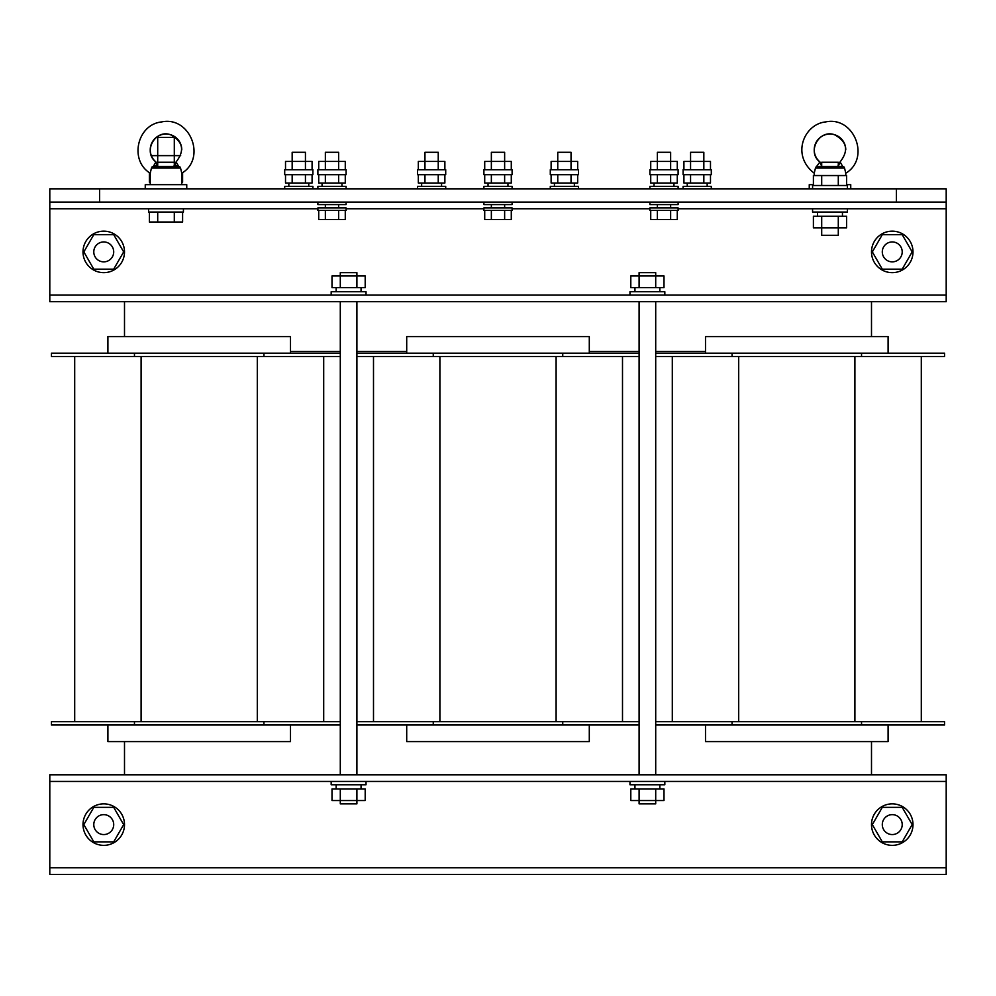 <?xml version="1.0" encoding="UTF-8"?>
<svg xmlns="http://www.w3.org/2000/svg" width="996" height="996" viewBox="0 0 996 996"><rect width="100%" height="100%" fill="white"/><g stroke="black" fill="none" stroke-linecap="round" stroke-linejoin="round"><path stroke-width="1.49" d="M124.5 301.701L124.5 336.561M124.5 741.609L124.5 774.801M871.5 774.801L871.5 741.609M871.5 336.561L871.5 301.701M290.496 351.501L340.296 351.501M356.904 351.501L406.704 351.501M589.296 351.501L639.096 351.501M655.704 351.501L705.504 351.501M340.296 356.481L263.94 356.481L263.94 353.169L340.296 353.169M263.94 353.169L51.456 353.169L51.456 356.481L134.46 356.481L134.46 353.169M290.496 353.169L290.496 336.561L107.904 336.561L107.904 353.169M340.296 725.001L51.456 725.001L51.456 721.689L340.296 721.689M107.904 725.001L107.904 741.609L290.496 741.609L290.496 725.001M323.7 356.481L323.7 721.689L323.7 356.481M263.94 356.481L134.46 356.481M74.7 356.481L74.7 721.689M861.54 353.169L944.544 353.169L944.544 356.481L732.06 356.481L732.06 353.169L861.54 353.169L861.54 356.481M655.704 353.169L732.06 353.169M888.096 353.169L888.096 336.561L705.504 336.561L705.504 353.169M861.54 725.001L861.54 721.689L944.544 721.689L944.544 725.001L655.704 725.001M705.504 725.001L705.504 741.609L888.096 741.609L888.096 725.001M861.54 721.689L655.704 721.689M921.3 356.481L921.3 721.689L921.3 356.481M655.704 356.481L732.06 356.481M672.3 356.481L672.3 721.689L672.3 356.481M639.096 356.481L562.74 356.481L562.74 353.169L639.096 353.169M562.74 353.169L356.904 353.169M589.296 353.169L589.296 336.561L406.704 336.561L406.704 353.169M639.096 725.001L356.904 725.001M406.704 725.001L406.704 741.609L589.296 741.609L589.296 725.001M639.096 721.689L356.904 721.689M622.5 356.481L622.5 721.689L622.5 356.481M356.904 356.481L433.26 356.481L433.26 353.169M562.74 356.481L433.26 356.481M373.5 356.481L373.5 721.689L373.5 356.481M49.8 781.449L946.2 781.449L946.2 774.801L49.8 774.801L49.8 874.401L946.2 874.401L946.2 867.765L49.8 867.765M946.2 781.449L946.2 867.765M49.8 202.101L49.8 188.829L99.6 188.829L99.6 202.101L49.8 202.101L49.8 301.701L946.2 301.701L946.2 295.065L49.8 295.065M678.114 208.749L946.2 208.749L946.2 295.065M49.8 208.749L317.886 208.749M346.11 208.749L483.894 208.749M512.106 208.749L649.89 208.749M99.6 188.829L946.2 188.829L946.2 208.749M99.6 202.101L946.2 202.101M151.342 155.625L157.704 155.625L157.704 162.261L174.3 162.261L174.3 137.361L157.704 137.361L157.704 155.625L180.662 155.625M153.77 165.585L157.692 165.535M174.3 162.261L174.3 165.597L178.234 165.585M150.234 182.181L149.4 182.181L149.4 172.632M181.77 182.181L182.604 182.181L182.604 172.632M821.7 235.305L838.296 235.305L838.296 227.835L813.396 227.835L813.396 216.219L821.7 216.219L821.7 235.305M847.434 188.829L847.434 185.505L812.574 185.505L812.574 188.829M846.6 185.505L846.6 175.545L838.296 175.545L838.296 185.505M821.7 185.505L821.7 175.545L838.296 175.545M813.396 185.505L813.396 175.545L821.7 175.545M838.296 216.219L846.6 216.219L846.6 227.835L838.296 227.835L838.296 216.219L821.7 216.219M842.454 212.061L842.454 216.219M817.554 212.061L817.554 216.219M847.434 208.749L847.434 212.061L812.574 212.061L812.574 208.749M816.098 166.855L842.716 166.419L844.558 168.075L845.766 173.217C870.815 158.376 854.17 115.835 825.696 121.923C804.531 123.878 790.5 154.841 814.23 173.217L814.23 175.545M814.23 173.217L815.438 168.137M845.766 173.217L845.766 175.545M850.746 188.829L850.746 184.671L846.6 184.671M813.396 184.671L809.25 184.671L809.25 188.829M821.625 164.875L821.737 166.419L842.691 166.419L840.089 161.937L838.271 166.419C837.748 165.959 838.358 164.465 840.089 161.937C848.953 150.595 847.061 141.507 834.387 134.672C818.824 129.169 806.636 152.127 819.907 161.937L815.45 168.075L844.558 168.075L843.911 166.855L844.558 168.075M817.492 166.419L821.725 166.419L819.907 161.937A15.774 15.774 0 0 1 829.805 134.049A15.774 15.774 0 0 1 845.766 149.811M152.089 166.855L178.707 166.419L176.093 161.937L174.275 166.419L179.903 166.855L178.695 166.419L180.55 168.075L181.77 173.217C206.807 158.376 190.161 115.835 161.701 121.923C137.099 124.351 128.994 160.543 150.234 173.217L150.234 184.671M150.234 173.217L151.442 168.137M181.77 173.217L181.77 184.671M186.75 188.829L186.75 184.671L145.254 184.671L145.254 188.829M181.77 149.811A15.774 15.774 0 0 0 165.797 134.049A15.774 15.774 0 0 0 155.911 161.937L157.729 166.419L174.275 166.419M153.496 166.419L151.442 168.075L180.55 168.075L179.903 166.855L180.55 168.075M174.337 165.112L174.263 166.419C173.752 165.959 174.362 164.465 176.093 161.937C184.957 150.595 183.052 141.507 170.391 134.672C154.828 129.169 142.64 152.127 155.911 161.937L153.309 166.419L157.729 166.419L157.617 164.875M838.296 165.759L838.296 162.261L821.7 162.261L821.7 165.535M157.704 162.261L157.704 165.597M148.566 208.749L148.566 212.061L183.426 212.061L183.426 208.749M149.4 212.061L149.4 222.021L157.704 222.021L157.704 212.061M174.3 212.061L174.3 222.021L157.704 222.021M182.604 212.061L182.604 222.021L174.3 222.021M93.786 251.901A9.96 9.96 0 0 1 103.746 241.941A9.96 9.96 0 0 1 113.706 251.901A9.96 9.96 0 0 1 103.746 261.861A9.96 9.96 0 0 1 93.786 251.901M882.294 251.901A9.96 9.96 0 0 1 892.254 241.941A9.96 9.96 0 0 1 902.214 251.901A9.96 9.96 0 0 1 892.254 261.861A9.96 9.96 0 0 1 882.294 251.901M882.294 824.601A9.96 9.96 0 0 1 892.254 814.641A9.96 9.96 0 0 1 902.214 824.601A9.96 9.96 0 0 1 892.254 834.561A9.96 9.96 0 0 1 882.294 824.601M93.786 824.601A9.96 9.96 0 0 1 103.746 814.641A9.96 9.96 0 0 1 113.706 824.601A9.96 9.96 0 0 1 103.746 834.561A9.96 9.96 0 0 1 93.786 824.601M93.786 841.857L113.706 841.857L123.666 824.601L113.706 807.358L93.786 807.358L83.826 824.601L93.786 841.857M124.5 824.601A20.754 20.754 0 0 0 103.746 803.859A20.754 20.754 0 0 0 83.004 824.601A20.754 20.754 0 0 0 103.746 845.355A20.754 20.754 0 0 0 124.5 824.601M882.294 841.857L902.214 841.857L912.174 824.601L902.214 807.358L882.294 807.358L872.334 824.601L882.294 841.857M912.996 824.601A20.754 20.754 0 0 0 892.254 803.859A20.754 20.754 0 0 0 871.5 824.601A20.754 20.754 0 0 0 892.254 845.355A20.754 20.754 0 0 0 912.996 824.601M882.294 269.157L902.214 269.157L912.174 251.901L902.214 234.658L882.294 234.658L872.334 251.901L882.294 269.157M912.996 251.901A20.754 20.754 0 0 0 892.254 231.159A20.754 20.754 0 0 0 871.5 251.901A20.754 20.754 0 0 0 892.254 272.655A20.754 20.754 0 0 0 912.996 251.901M93.786 269.157L113.706 269.157L123.666 251.901L113.706 234.658L93.786 234.658L83.826 251.901L93.786 269.157M124.5 251.901A20.754 20.754 0 0 0 103.746 231.159A20.754 20.754 0 0 0 83.004 251.901A20.754 20.754 0 0 0 103.746 272.655A20.754 20.754 0 0 0 124.5 251.901M655.704 272.655L639.096 272.655L639.096 275.979L663.996 275.979L663.996 287.595L655.704 287.595L655.704 272.655M639.096 301.701L639.096 774.801M639.096 800.535L639.096 803.859L655.704 803.859L655.704 800.535L630.804 800.535L630.804 788.919L639.096 788.919L639.096 800.535M655.704 301.701L655.704 774.801M340.296 803.859L356.904 803.859L356.904 800.535L332.004 800.535L332.004 788.919L340.296 788.919L340.296 803.859M356.904 774.801L356.904 301.701M356.904 275.979L356.904 272.655L340.296 272.655L340.296 275.979L365.196 275.979L365.196 287.595L356.904 287.595L356.904 275.979M340.296 774.801L340.296 301.701M340.296 287.595L332.004 287.595L332.004 275.979L340.296 275.979L340.296 287.595L356.904 287.595M336.15 291.741L336.15 287.595M361.05 291.741L361.05 287.595M331.17 295.065L331.17 291.741L366.03 291.741L366.03 295.065M639.096 287.595L630.804 287.595L630.804 275.979L639.096 275.979L639.096 287.595L655.704 287.595M634.95 291.741L634.95 287.595M659.85 291.741L659.85 287.595M629.97 295.065L629.97 291.741L664.83 291.741L664.83 295.065M356.904 788.919L365.196 788.919L365.196 800.535L356.904 800.535L356.904 788.919L340.296 788.919M361.05 784.761L361.05 788.919M336.15 784.761L336.15 788.919M366.03 781.449L366.03 784.761L331.17 784.761L331.17 781.449M655.704 788.919L663.996 788.919L663.996 800.535L655.704 800.535L655.704 788.919L639.096 788.919M659.85 784.761L659.85 788.919M634.95 784.761L634.95 788.919M664.83 781.449L664.83 784.761L629.97 784.761L629.97 781.449M338.64 169.731L338.64 152.301L325.356 152.301L325.356 161.439L345.276 161.439L345.276 169.731M325.356 204.591L325.356 207.915M338.64 204.591L338.64 207.915M317.886 202.101L317.886 204.591L346.11 204.591L346.11 202.101M332.004 207.915L346.11 207.915L346.11 210.405L317.886 210.405L317.886 207.915L332.004 207.915M318.72 210.405L318.72 219.531L325.356 219.531L325.356 210.405M338.64 210.405L338.64 219.531L325.356 219.531M345.276 210.405L345.276 219.531L338.64 219.531M504.636 169.731L504.636 152.301L491.364 152.301L491.364 161.439L511.284 161.439L511.284 169.731M491.364 204.591L491.364 207.915M504.636 204.591L504.636 207.915M483.894 202.101L483.894 204.591L512.106 204.591L512.106 202.101M498 207.915L512.106 207.915L512.106 210.405L483.894 210.405L483.894 207.915L498 207.915M484.716 210.405L484.716 219.531L491.364 219.531L491.364 210.405M504.636 210.405L504.636 219.531L491.364 219.531M511.284 210.405L511.284 219.531L504.636 219.531M670.644 169.731L670.644 152.301L657.36 152.301L657.36 161.439L677.28 161.439L677.28 169.731M657.36 204.591L657.36 207.915M670.644 204.591L670.644 207.915M649.89 202.101L649.89 204.591L678.114 204.591L678.114 202.101M663.996 207.915L678.114 207.915L678.114 210.405L649.89 210.405L649.89 207.915L663.996 207.915M650.724 210.405L650.724 219.531L657.36 219.531L657.36 210.405M670.644 210.405L670.644 219.531L657.36 219.531M677.28 210.405L677.28 219.531L670.644 219.531M305.436 169.731L305.436 152.301L292.164 152.301L292.164 161.439L312.084 161.439L312.084 169.731M438.24 169.731L438.24 152.301L424.956 152.301L424.956 161.439L444.876 161.439L444.876 169.731M571.044 169.731L571.044 152.301L557.76 152.301L557.76 161.439L577.68 161.439L577.68 169.731M703.836 169.731L703.836 152.301L690.564 152.301L690.564 161.439L710.484 161.439L710.484 169.731M285.516 169.731L285.516 161.439L292.164 161.439L292.164 169.731M284.694 169.731L312.906 169.731L312.906 174.711L284.694 174.711L284.694 169.731M292.164 174.711L292.164 183.015L285.516 183.015L285.516 174.711M292.164 183.015L305.436 183.015L305.436 174.711M305.436 183.015L312.084 183.015L312.084 174.711M288.84 186.339L288.84 183.015M308.76 186.339L308.76 183.015M284.694 188.829L284.694 186.339L312.906 186.339L312.906 188.829M418.32 169.731L418.32 161.439L424.956 161.439L424.956 169.731M417.486 169.731L445.71 169.731L445.71 174.711L417.486 174.711L417.486 169.731M424.956 174.711L424.956 183.015L418.32 183.015L418.32 174.711M424.956 183.015L438.24 183.015L438.24 174.711M438.24 183.015L444.876 183.015L444.876 174.711M421.644 186.339L421.644 183.015M441.564 186.339L441.564 183.015M417.486 188.829L417.486 186.339L445.71 186.339L445.71 188.829M551.124 169.731L551.124 161.439L557.76 161.439L557.76 169.731M550.29 169.731L578.514 169.731L578.514 174.711L550.29 174.711L550.29 169.731M557.76 174.711L557.76 183.015L551.124 183.015L551.124 174.711M557.76 183.015L571.044 183.015L571.044 174.711M571.044 183.015L577.68 183.015L577.68 174.711M554.436 186.339L554.436 183.015M574.356 186.339L574.356 183.015M550.29 188.829L550.29 186.339L578.514 186.339L578.514 188.829M683.916 169.731L683.916 161.439L690.564 161.439L690.564 169.731M683.094 169.731L711.306 169.731L711.306 174.711L683.094 174.711L683.094 169.731M690.564 174.711L690.564 183.015L683.916 183.015L683.916 174.711M690.564 183.015L703.836 183.015L703.836 174.711M703.836 183.015L710.484 183.015L710.484 174.711M687.24 186.339L687.24 183.015M707.16 186.339L707.16 183.015M683.094 188.829L683.094 186.339L711.306 186.339L711.306 188.829M318.72 169.731L318.72 161.439L325.356 161.439L325.356 169.731M317.886 169.731L346.11 169.731L346.11 174.711L317.886 174.711L317.886 169.731M325.356 174.711L325.356 183.015L318.72 183.015L318.72 174.711M325.356 183.015L338.64 183.015L338.64 174.711M338.64 183.015L345.276 183.015L345.276 174.711M322.044 186.339L322.044 183.015M341.964 186.339L341.964 183.015M317.886 188.829L317.886 186.339L346.11 186.339L346.11 188.829M484.716 169.731L484.716 161.439L491.364 161.439L491.364 169.731M483.894 169.731L512.106 169.731L512.106 174.711L483.894 174.711L483.894 169.731M491.364 174.711L491.364 183.015L484.716 183.015L484.716 174.711M491.364 183.015L504.636 183.015L504.636 174.711M504.636 183.015L511.284 183.015L511.284 174.711M488.04 186.339L488.04 183.015M507.96 186.339L507.96 183.015M483.894 188.829L483.894 186.339L512.106 186.339L512.106 188.829M650.724 169.731L650.724 161.439L657.36 161.439L657.36 169.731M649.89 169.731L678.114 169.731L678.114 174.711L649.89 174.711L649.89 169.731M657.36 174.711L657.36 183.015L650.724 183.015L650.724 174.711M657.36 183.015L670.644 183.015L670.644 174.711M670.644 183.015L677.28 183.015L677.28 174.711M654.036 186.339L654.036 183.015M673.956 186.339L673.956 183.015M649.89 188.829L649.89 186.339L678.114 186.339L678.114 188.829M257.304 356.481L257.304 721.689M141.096 356.481L141.096 721.689M263.94 725.001L263.94 721.689M134.46 725.001L134.46 721.689M854.904 356.481L854.904 721.689M738.696 356.481L738.696 721.689M732.06 725.001L732.06 721.689M556.104 356.481L556.104 721.689M439.896 356.481L439.896 721.689M562.74 725.001L562.74 721.689M433.26 725.001L433.26 721.689M896.4 188.829L896.4 202.101M838.259 166.419L838.346 165.112M821.663 165.112L821.439 164.153M157.654 165.112L157.43 164.153"/></g></svg>
